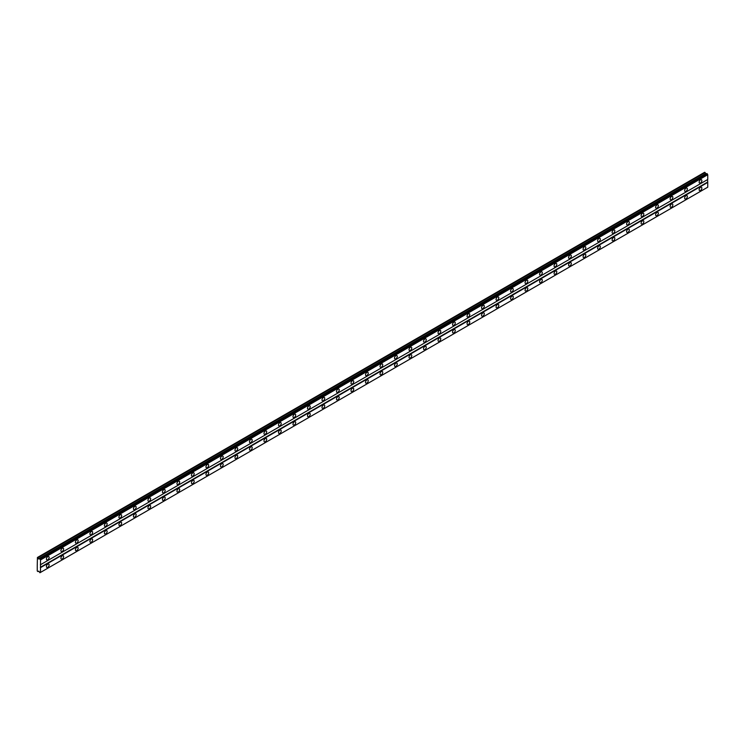 <?xml version="1.0" encoding="UTF-8"?>
<svg xmlns="http://www.w3.org/2000/svg" width="745" height="745" viewBox="0 0 745 745"><rect width="100%" height="100%" fill="white"/><g stroke="black" fill="none" stroke-linecap="round" stroke-linejoin="round"><path stroke-width="1.12" d="M700.496 182.935A1.928 1.108 120 0 0 701.753 181.24A1.928 1.108 120 0 0 701.455 179.703A1.928 1.108 120 0 0 700.496 179.796A1.928 1.108 120 0 0 699.238 181.491A1.928 1.108 120 0 0 699.536 183.028A1.928 1.108 120 0 0 700.496 182.935M47.764 559.784A1.928 1.108 120 0 0 49.021 558.089A1.928 1.108 120 0 0 48.732 556.552A1.928 1.108 120 0 0 47.764 556.645A1.928 1.108 120 0 0 46.507 558.34A1.928 1.108 120 0 0 46.805 559.886A1.928 1.108 120 0 0 47.764 559.784M62.273 551.412A1.928 1.108 120 0 0 63.53 549.717A1.928 1.108 120 0 0 63.232 548.18A1.928 1.108 120 0 0 62.273 548.273A1.928 1.108 120 0 0 61.015 549.968A1.928 1.108 120 0 0 61.314 551.505A1.928 1.108 120 0 0 62.273 551.412M76.772 543.04A1.928 1.108 120 0 0 78.029 541.345A1.928 1.108 120 0 0 77.741 539.799A1.928 1.108 120 0 0 76.772 539.902A1.928 1.108 120 0 0 75.524 541.596A1.928 1.108 120 0 0 75.813 543.133A1.928 1.108 120 0 0 76.772 543.04M91.281 534.659A1.928 1.108 120 0 0 92.538 532.973A1.928 1.108 120 0 0 92.24 531.427A1.928 1.108 120 0 0 91.281 531.52A1.928 1.108 120 0 0 90.024 533.215A1.928 1.108 120 0 0 90.322 534.761A1.928 1.108 120 0 0 91.281 534.659M105.79 526.287A1.928 1.108 120 0 0 107.047 524.592A1.928 1.108 120 0 0 106.749 523.055A1.928 1.108 120 0 0 105.79 523.148A1.928 1.108 120 0 0 104.533 524.843A1.928 1.108 120 0 0 104.822 526.38A1.928 1.108 120 0 0 105.79 526.287M120.29 517.915A1.928 1.108 120 0 0 121.547 516.22A1.928 1.108 120 0 0 121.258 514.674A1.928 1.108 120 0 0 120.29 514.776A1.928 1.108 120 0 0 119.032 516.471A1.928 1.108 120 0 0 119.33 518.008A1.928 1.108 120 0 0 120.29 517.915M134.798 509.543A1.928 1.108 120 0 0 136.056 507.848A1.928 1.108 120 0 0 135.758 506.302A1.928 1.108 120 0 0 134.798 506.395A1.928 1.108 120 0 0 133.541 508.09A1.928 1.108 120 0 0 133.839 509.636A1.928 1.108 120 0 0 134.798 509.543M149.298 501.161A1.928 1.108 120 0 0 150.555 499.467A1.928 1.108 120 0 0 150.267 497.93A1.928 1.108 120 0 0 149.298 498.023A1.928 1.108 120 0 0 148.05 499.718A1.928 1.108 120 0 0 148.339 501.264A1.928 1.108 120 0 0 149.298 501.161M163.807 492.79A1.928 1.108 120 0 0 165.064 491.095A1.928 1.108 120 0 0 164.766 489.558A1.928 1.108 120 0 0 163.807 489.651A1.928 1.108 120 0 0 162.55 491.346A1.928 1.108 120 0 0 162.848 492.883A1.928 1.108 120 0 0 163.807 492.79M178.316 484.418A1.928 1.108 120 0 0 179.573 482.723A1.928 1.108 120 0 0 179.275 481.177A1.928 1.108 120 0 0 178.316 481.279A1.928 1.108 120 0 0 177.059 482.974A1.928 1.108 120 0 0 177.347 484.511A1.928 1.108 120 0 0 178.316 484.418M192.815 476.046A1.928 1.108 120 0 0 194.073 474.351A1.928 1.108 120 0 0 193.784 472.805A1.928 1.108 120 0 0 192.815 472.898A1.928 1.108 120 0 0 191.558 474.593A1.928 1.108 120 0 0 191.856 476.139A1.928 1.108 120 0 0 192.815 476.046M207.324 467.664A1.928 1.108 120 0 0 208.581 465.97A1.928 1.108 120 0 0 208.283 464.433A1.928 1.108 120 0 0 207.324 464.526A1.928 1.108 120 0 0 206.067 466.221A1.928 1.108 120 0 0 206.365 467.767A1.928 1.108 120 0 0 207.324 467.664M221.824 459.293A1.928 1.108 120 0 0 223.081 457.598A1.928 1.108 120 0 0 222.792 456.061A1.928 1.108 120 0 0 221.824 456.154A1.928 1.108 120 0 0 220.576 457.849A1.928 1.108 120 0 0 220.865 459.386A1.928 1.108 120 0 0 221.824 459.293M236.333 450.921A1.928 1.108 120 0 0 237.59 449.226A1.928 1.108 120 0 0 237.292 447.68A1.928 1.108 120 0 0 236.333 447.782A1.928 1.108 120 0 0 235.075 449.477A1.928 1.108 120 0 0 235.373 451.014A1.928 1.108 120 0 0 236.333 450.921M250.842 442.549A1.928 1.108 120 0 0 252.099 440.854A1.928 1.108 120 0 0 251.801 439.308A1.928 1.108 120 0 0 250.842 439.401A1.928 1.108 120 0 0 249.584 441.096A1.928 1.108 120 0 0 249.873 442.642A1.928 1.108 120 0 0 250.842 442.549M265.341 434.167A1.928 1.108 120 0 0 266.598 432.472A1.928 1.108 120 0 0 266.3 430.936A1.928 1.108 120 0 0 265.341 431.029A1.928 1.108 120 0 0 264.084 432.724A1.928 1.108 120 0 0 264.382 434.26A1.928 1.108 120 0 0 265.341 434.167M279.85 425.795A1.928 1.108 120 0 0 281.107 424.101A1.928 1.108 120 0 0 280.809 422.564A1.928 1.108 120 0 0 279.85 422.657A1.928 1.108 120 0 0 278.593 424.352A1.928 1.108 120 0 0 278.891 425.889A1.928 1.108 120 0 0 279.85 425.795M294.349 417.424A1.928 1.108 120 0 0 295.607 415.729A1.928 1.108 120 0 0 295.318 414.183A1.928 1.108 120 0 0 294.349 414.276A1.928 1.108 120 0 0 293.102 415.971A1.928 1.108 120 0 0 293.39 417.517A1.928 1.108 120 0 0 294.349 417.424M308.858 409.042A1.928 1.108 120 0 0 310.116 407.347A1.928 1.108 120 0 0 309.818 405.811A1.928 1.108 120 0 0 308.858 405.904A1.928 1.108 120 0 0 307.601 407.599A1.928 1.108 120 0 0 307.899 409.145A1.928 1.108 120 0 0 308.858 409.042M323.367 400.67A1.928 1.108 120 0 0 324.624 398.975A1.928 1.108 120 0 0 324.326 397.439A1.928 1.108 120 0 0 323.367 397.532A1.928 1.108 120 0 0 322.11 399.227A1.928 1.108 120 0 0 322.399 400.763A1.928 1.108 120 0 0 323.367 400.67M337.867 392.298A1.928 1.108 120 0 0 339.124 390.603A1.928 1.108 120 0 0 338.826 389.058A1.928 1.108 120 0 0 337.867 389.16A1.928 1.108 120 0 0 336.61 390.855A1.928 1.108 120 0 0 336.908 392.392A1.928 1.108 120 0 0 337.867 392.298M352.376 383.926A1.928 1.108 120 0 0 353.633 382.232A1.928 1.108 120 0 0 353.335 380.686A1.928 1.108 120 0 0 352.376 380.779A1.928 1.108 120 0 0 351.119 382.474A1.928 1.108 120 0 0 351.417 384.02A1.928 1.108 120 0 0 352.376 383.926M366.875 375.545A1.928 1.108 120 0 0 368.132 373.85A1.928 1.108 120 0 0 367.844 372.314A1.928 1.108 120 0 0 366.875 372.407A1.928 1.108 120 0 0 365.627 374.102A1.928 1.108 120 0 0 365.916 375.648A1.928 1.108 120 0 0 366.875 375.545M381.384 367.173A1.928 1.108 120 0 0 382.641 365.478A1.928 1.108 120 0 0 382.343 363.942A1.928 1.108 120 0 0 381.384 364.035A1.928 1.108 120 0 0 380.127 365.73A1.928 1.108 120 0 0 380.425 367.266A1.928 1.108 120 0 0 381.384 367.173M395.893 358.801A1.928 1.108 120 0 0 397.15 357.106A1.928 1.108 120 0 0 396.852 355.561A1.928 1.108 120 0 0 395.893 355.663A1.928 1.108 120 0 0 394.636 357.358A1.928 1.108 120 0 0 394.924 358.894A1.928 1.108 120 0 0 395.893 358.801M410.393 350.429A1.928 1.108 120 0 0 411.65 348.735A1.928 1.108 120 0 0 411.352 347.189A1.928 1.108 120 0 0 410.393 347.282A1.928 1.108 120 0 0 409.135 348.977A1.928 1.108 120 0 0 409.433 350.522A1.928 1.108 120 0 0 410.393 350.429M424.901 342.048A1.928 1.108 120 0 0 426.159 340.353A1.928 1.108 120 0 0 425.861 338.817A1.928 1.108 120 0 0 424.901 338.91A1.928 1.108 120 0 0 423.644 340.605A1.928 1.108 120 0 0 423.942 342.141A1.928 1.108 120 0 0 424.901 342.048M439.401 333.676A1.928 1.108 120 0 0 440.658 331.981A1.928 1.108 120 0 0 440.37 330.445A1.928 1.108 120 0 0 439.401 330.538A1.928 1.108 120 0 0 438.153 332.233A1.928 1.108 120 0 0 438.442 333.769A1.928 1.108 120 0 0 439.401 333.676M453.91 325.304A1.928 1.108 120 0 0 455.167 323.609A1.928 1.108 120 0 0 454.869 322.063A1.928 1.108 120 0 0 453.91 322.157A1.928 1.108 120 0 0 452.653 323.851A1.928 1.108 120 0 0 452.951 325.397A1.928 1.108 120 0 0 453.91 325.304M468.419 316.923A1.928 1.108 120 0 0 469.676 315.228A1.928 1.108 120 0 0 469.378 313.692A1.928 1.108 120 0 0 468.419 313.785A1.928 1.108 120 0 0 467.162 315.48A1.928 1.108 120 0 0 467.45 317.025A1.928 1.108 120 0 0 468.419 316.923M482.918 308.551A1.928 1.108 120 0 0 484.175 306.856A1.928 1.108 120 0 0 483.878 305.32A1.928 1.108 120 0 0 482.918 305.413A1.928 1.108 120 0 0 481.661 307.108A1.928 1.108 120 0 0 481.959 308.644A1.928 1.108 120 0 0 482.918 308.551M497.427 300.179A1.928 1.108 120 0 0 498.684 298.484A1.928 1.108 120 0 0 498.386 296.938A1.928 1.108 120 0 0 497.427 297.041A1.928 1.108 120 0 0 496.17 298.736A1.928 1.108 120 0 0 496.468 300.272A1.928 1.108 120 0 0 497.427 300.179M511.927 291.807A1.928 1.108 120 0 0 513.184 290.112A1.928 1.108 120 0 0 512.895 288.566A1.928 1.108 120 0 0 511.927 288.66A1.928 1.108 120 0 0 510.679 290.354A1.928 1.108 120 0 0 510.968 291.9A1.928 1.108 120 0 0 511.927 291.807M526.436 283.426A1.928 1.108 120 0 0 527.693 281.731A1.928 1.108 120 0 0 527.395 280.195A1.928 1.108 120 0 0 526.436 280.288A1.928 1.108 120 0 0 525.178 281.983A1.928 1.108 120 0 0 525.476 283.528A1.928 1.108 120 0 0 526.436 283.426M540.945 275.054A1.928 1.108 120 0 0 542.202 273.359A1.928 1.108 120 0 0 541.904 271.823A1.928 1.108 120 0 0 540.945 271.916A1.928 1.108 120 0 0 539.687 273.611A1.928 1.108 120 0 0 539.976 275.147A1.928 1.108 120 0 0 540.945 275.054M555.444 266.682A1.928 1.108 120 0 0 556.701 264.987A1.928 1.108 120 0 0 556.403 263.441A1.928 1.108 120 0 0 555.444 263.544A1.928 1.108 120 0 0 554.187 265.239A1.928 1.108 120 0 0 554.485 266.775A1.928 1.108 120 0 0 555.444 266.682M569.953 258.31A1.928 1.108 120 0 0 571.21 256.615A1.928 1.108 120 0 0 570.912 255.069A1.928 1.108 120 0 0 569.953 255.162A1.928 1.108 120 0 0 568.696 256.857A1.928 1.108 120 0 0 568.994 258.403A1.928 1.108 120 0 0 569.953 258.31M584.452 249.929A1.928 1.108 120 0 0 585.71 248.234A1.928 1.108 120 0 0 585.421 246.697A1.928 1.108 120 0 0 584.452 246.791A1.928 1.108 120 0 0 583.205 248.485A1.928 1.108 120 0 0 583.493 250.022A1.928 1.108 120 0 0 584.452 249.929M598.961 241.557A1.928 1.108 120 0 0 600.219 239.862A1.928 1.108 120 0 0 599.921 238.326A1.928 1.108 120 0 0 598.961 238.419A1.928 1.108 120 0 0 597.704 240.113A1.928 1.108 120 0 0 598.002 241.65A1.928 1.108 120 0 0 598.961 241.557M613.47 233.185A1.928 1.108 120 0 0 614.727 231.49A1.928 1.108 120 0 0 614.429 229.944A1.928 1.108 120 0 0 613.47 230.037A1.928 1.108 120 0 0 612.213 231.732A1.928 1.108 120 0 0 612.502 233.278A1.928 1.108 120 0 0 613.47 233.185M627.97 224.804A1.928 1.108 120 0 0 629.227 223.109A1.928 1.108 120 0 0 628.929 221.572A1.928 1.108 120 0 0 627.97 221.665A1.928 1.108 120 0 0 626.713 223.36A1.928 1.108 120 0 0 627.011 224.906A1.928 1.108 120 0 0 627.97 224.804M642.479 216.432A1.928 1.108 120 0 0 643.736 214.737A1.928 1.108 120 0 0 643.438 213.2A1.928 1.108 120 0 0 642.479 213.293A1.928 1.108 120 0 0 641.221 214.988A1.928 1.108 120 0 0 641.519 216.525A1.928 1.108 120 0 0 642.479 216.432M656.978 208.06A1.928 1.108 120 0 0 658.235 206.365A1.928 1.108 120 0 0 657.947 204.819A1.928 1.108 120 0 0 656.978 204.922A1.928 1.108 120 0 0 655.721 206.616A1.928 1.108 120 0 0 656.019 208.153A1.928 1.108 120 0 0 656.978 208.06M671.487 199.688A1.928 1.108 120 0 0 672.744 197.993A1.928 1.108 120 0 0 672.446 196.447A1.928 1.108 120 0 0 671.487 196.54A1.928 1.108 120 0 0 670.23 198.235A1.928 1.108 120 0 0 670.528 199.781A1.928 1.108 120 0 0 671.487 199.688M685.996 191.307A1.928 1.108 120 0 0 687.253 189.612A1.928 1.108 120 0 0 686.955 188.075A1.928 1.108 120 0 0 685.996 188.168A1.928 1.108 120 0 0 684.739 189.863A1.928 1.108 120 0 0 685.028 191.409A1.928 1.108 120 0 0 685.996 191.307M700.496 190.469A1.928 1.108 120 0 0 701.753 188.774A1.928 1.108 120 0 0 701.455 187.237A1.928 1.108 120 0 0 700.496 187.33A1.928 1.108 120 0 0 699.238 189.025A1.928 1.108 120 0 0 699.536 190.571A1.928 1.108 120 0 0 700.496 190.469M47.764 567.327A1.928 1.108 120 0 0 49.021 565.632A1.928 1.108 120 0 0 48.732 564.086A1.928 1.108 120 0 0 47.764 564.179A1.928 1.108 120 0 0 46.507 565.874A1.928 1.108 120 0 0 46.805 567.42A1.928 1.108 120 0 0 47.764 567.327M62.273 558.946A1.928 1.108 120 0 0 63.53 557.251A1.928 1.108 120 0 0 63.232 555.714A1.928 1.108 120 0 0 62.273 555.807A1.928 1.108 120 0 0 61.015 557.502A1.928 1.108 120 0 0 61.314 559.048A1.928 1.108 120 0 0 62.273 558.946M76.772 550.574A1.928 1.108 120 0 0 78.029 548.879A1.928 1.108 120 0 0 77.741 547.342A1.928 1.108 120 0 0 76.772 547.435A1.928 1.108 120 0 0 75.524 549.13A1.928 1.108 120 0 0 75.813 550.667A1.928 1.108 120 0 0 76.772 550.574M91.281 542.202A1.928 1.108 120 0 0 92.538 540.507A1.928 1.108 120 0 0 92.24 538.961A1.928 1.108 120 0 0 91.281 539.063A1.928 1.108 120 0 0 90.024 540.758A1.928 1.108 120 0 0 90.322 542.295A1.928 1.108 120 0 0 91.281 542.202M105.79 533.83A1.928 1.108 120 0 0 107.047 532.135A1.928 1.108 120 0 0 106.749 530.589A1.928 1.108 120 0 0 105.79 530.682A1.928 1.108 120 0 0 104.533 532.377A1.928 1.108 120 0 0 104.822 533.923A1.928 1.108 120 0 0 105.79 533.83M120.29 525.448A1.928 1.108 120 0 0 121.547 523.754A1.928 1.108 120 0 0 121.258 522.217A1.928 1.108 120 0 0 120.29 522.31A1.928 1.108 120 0 0 119.032 524.005A1.928 1.108 120 0 0 119.33 525.551A1.928 1.108 120 0 0 120.29 525.448M134.798 517.077A1.928 1.108 120 0 0 136.056 515.382A1.928 1.108 120 0 0 135.758 513.845A1.928 1.108 120 0 0 134.798 513.938A1.928 1.108 120 0 0 133.541 515.633A1.928 1.108 120 0 0 133.839 517.17A1.928 1.108 120 0 0 134.798 517.077M149.298 508.705A1.928 1.108 120 0 0 150.555 507.01A1.928 1.108 120 0 0 150.267 505.464A1.928 1.108 120 0 0 149.298 505.566A1.928 1.108 120 0 0 148.05 507.261A1.928 1.108 120 0 0 148.339 508.798A1.928 1.108 120 0 0 149.298 508.705M163.807 500.323A1.928 1.108 120 0 0 165.064 498.638A1.928 1.108 120 0 0 164.766 497.092A1.928 1.108 120 0 0 163.807 497.185A1.928 1.108 120 0 0 162.55 498.88A1.928 1.108 120 0 0 162.848 500.426A1.928 1.108 120 0 0 163.807 500.323M178.316 491.951A1.928 1.108 120 0 0 179.573 490.257A1.928 1.108 120 0 0 179.275 488.72A1.928 1.108 120 0 0 178.316 488.813A1.928 1.108 120 0 0 177.059 490.508A1.928 1.108 120 0 0 177.347 492.045A1.928 1.108 120 0 0 178.316 491.951M192.815 483.579A1.928 1.108 120 0 0 194.073 481.885A1.928 1.108 120 0 0 193.784 480.339A1.928 1.108 120 0 0 192.815 480.441A1.928 1.108 120 0 0 191.558 482.136A1.928 1.108 120 0 0 191.856 483.673A1.928 1.108 120 0 0 192.815 483.579M207.324 475.208A1.928 1.108 120 0 0 208.581 473.513A1.928 1.108 120 0 0 208.283 471.967A1.928 1.108 120 0 0 207.324 472.06A1.928 1.108 120 0 0 206.067 473.755A1.928 1.108 120 0 0 206.365 475.301A1.928 1.108 120 0 0 207.324 475.208M221.824 466.826A1.928 1.108 120 0 0 223.081 465.131A1.928 1.108 120 0 0 222.792 463.595A1.928 1.108 120 0 0 221.824 463.688A1.928 1.108 120 0 0 220.576 465.383A1.928 1.108 120 0 0 220.865 466.929A1.928 1.108 120 0 0 221.824 466.826M236.333 458.454A1.928 1.108 120 0 0 237.59 456.76A1.928 1.108 120 0 0 237.292 455.223A1.928 1.108 120 0 0 236.333 455.316A1.928 1.108 120 0 0 235.075 457.011A1.928 1.108 120 0 0 235.373 458.548A1.928 1.108 120 0 0 236.333 458.454M250.842 450.082A1.928 1.108 120 0 0 252.099 448.388A1.928 1.108 120 0 0 251.801 446.842A1.928 1.108 120 0 0 250.842 446.944A1.928 1.108 120 0 0 249.584 448.639A1.928 1.108 120 0 0 249.873 450.176A1.928 1.108 120 0 0 250.842 450.082M265.341 441.711A1.928 1.108 120 0 0 266.598 440.016A1.928 1.108 120 0 0 266.3 438.47A1.928 1.108 120 0 0 265.341 438.563A1.928 1.108 120 0 0 264.084 440.258A1.928 1.108 120 0 0 264.382 441.804A1.928 1.108 120 0 0 265.341 441.711M279.85 433.329A1.928 1.108 120 0 0 281.107 431.634A1.928 1.108 120 0 0 280.809 430.098A1.928 1.108 120 0 0 279.85 430.191A1.928 1.108 120 0 0 278.593 431.886A1.928 1.108 120 0 0 278.891 433.432A1.928 1.108 120 0 0 279.85 433.329M294.349 424.957A1.928 1.108 120 0 0 295.607 423.262A1.928 1.108 120 0 0 295.318 421.726A1.928 1.108 120 0 0 294.349 421.819A1.928 1.108 120 0 0 293.102 423.514A1.928 1.108 120 0 0 293.39 425.05A1.928 1.108 120 0 0 294.349 424.957M308.858 416.585A1.928 1.108 120 0 0 310.116 414.89A1.928 1.108 120 0 0 309.818 413.345A1.928 1.108 120 0 0 308.858 413.447A1.928 1.108 120 0 0 307.601 415.142A1.928 1.108 120 0 0 307.899 416.678A1.928 1.108 120 0 0 308.858 416.585M323.367 408.213A1.928 1.108 120 0 0 324.624 406.519A1.928 1.108 120 0 0 324.326 404.973A1.928 1.108 120 0 0 323.367 405.066A1.928 1.108 120 0 0 322.11 406.761A1.928 1.108 120 0 0 322.399 408.307A1.928 1.108 120 0 0 323.367 408.213M337.867 399.832A1.928 1.108 120 0 0 339.124 398.137A1.928 1.108 120 0 0 338.826 396.601A1.928 1.108 120 0 0 337.867 396.694A1.928 1.108 120 0 0 336.61 398.389A1.928 1.108 120 0 0 336.908 399.925A1.928 1.108 120 0 0 337.867 399.832M352.376 391.46A1.928 1.108 120 0 0 353.633 389.765A1.928 1.108 120 0 0 353.335 388.219A1.928 1.108 120 0 0 352.376 388.322A1.928 1.108 120 0 0 351.119 390.017A1.928 1.108 120 0 0 351.417 391.553A1.928 1.108 120 0 0 352.376 391.46M366.875 383.088A1.928 1.108 120 0 0 368.132 381.393A1.928 1.108 120 0 0 367.844 379.848A1.928 1.108 120 0 0 366.875 379.941A1.928 1.108 120 0 0 365.627 381.636A1.928 1.108 120 0 0 365.916 383.181A1.928 1.108 120 0 0 366.875 383.088M381.384 374.707A1.928 1.108 120 0 0 382.641 373.012A1.928 1.108 120 0 0 382.343 371.476A1.928 1.108 120 0 0 381.384 371.569A1.928 1.108 120 0 0 380.127 373.264A1.928 1.108 120 0 0 380.425 374.81A1.928 1.108 120 0 0 381.384 374.707M395.893 366.335A1.928 1.108 120 0 0 397.15 364.64A1.928 1.108 120 0 0 396.852 363.104A1.928 1.108 120 0 0 395.893 363.197A1.928 1.108 120 0 0 394.636 364.892A1.928 1.108 120 0 0 394.924 366.428A1.928 1.108 120 0 0 395.893 366.335M410.393 357.963A1.928 1.108 120 0 0 411.65 356.268A1.928 1.108 120 0 0 411.352 354.722A1.928 1.108 120 0 0 410.393 354.825A1.928 1.108 120 0 0 409.135 356.52A1.928 1.108 120 0 0 409.433 358.056A1.928 1.108 120 0 0 410.393 357.963M424.901 349.591A1.928 1.108 120 0 0 426.159 347.896A1.928 1.108 120 0 0 425.861 346.351A1.928 1.108 120 0 0 424.901 346.444A1.928 1.108 120 0 0 423.644 348.138A1.928 1.108 120 0 0 423.942 349.684A1.928 1.108 120 0 0 424.901 349.591M439.401 341.21A1.928 1.108 120 0 0 440.658 339.515A1.928 1.108 120 0 0 440.37 337.979A1.928 1.108 120 0 0 439.401 338.072A1.928 1.108 120 0 0 438.153 339.767A1.928 1.108 120 0 0 438.442 341.312A1.928 1.108 120 0 0 439.401 341.21M453.91 332.838A1.928 1.108 120 0 0 455.167 331.143A1.928 1.108 120 0 0 454.869 329.607A1.928 1.108 120 0 0 453.91 329.7A1.928 1.108 120 0 0 452.653 331.395A1.928 1.108 120 0 0 452.951 332.931A1.928 1.108 120 0 0 453.91 332.838M468.419 324.466A1.928 1.108 120 0 0 469.676 322.771A1.928 1.108 120 0 0 469.378 321.225A1.928 1.108 120 0 0 468.419 321.328A1.928 1.108 120 0 0 467.162 323.023A1.928 1.108 120 0 0 467.45 324.559A1.928 1.108 120 0 0 468.419 324.466M482.918 316.094A1.928 1.108 120 0 0 484.175 314.399A1.928 1.108 120 0 0 483.878 312.853A1.928 1.108 120 0 0 482.918 312.947A1.928 1.108 120 0 0 481.661 314.641A1.928 1.108 120 0 0 481.959 316.187A1.928 1.108 120 0 0 482.918 316.094M497.427 307.713A1.928 1.108 120 0 0 498.684 306.018A1.928 1.108 120 0 0 498.386 304.481A1.928 1.108 120 0 0 497.427 304.575A1.928 1.108 120 0 0 496.17 306.269A1.928 1.108 120 0 0 496.468 307.806A1.928 1.108 120 0 0 497.427 307.713M511.927 299.341A1.928 1.108 120 0 0 513.184 297.646A1.928 1.108 120 0 0 512.895 296.11A1.928 1.108 120 0 0 511.927 296.203A1.928 1.108 120 0 0 510.679 297.898A1.928 1.108 120 0 0 510.968 299.434A1.928 1.108 120 0 0 511.927 299.341M526.436 290.969A1.928 1.108 120 0 0 527.693 289.274A1.928 1.108 120 0 0 527.395 287.728A1.928 1.108 120 0 0 526.436 287.821A1.928 1.108 120 0 0 525.178 289.516A1.928 1.108 120 0 0 525.476 291.062A1.928 1.108 120 0 0 526.436 290.969M540.945 282.588A1.928 1.108 120 0 0 542.202 280.893A1.928 1.108 120 0 0 541.904 279.356A1.928 1.108 120 0 0 540.945 279.45A1.928 1.108 120 0 0 539.687 281.144A1.928 1.108 120 0 0 539.976 282.69A1.928 1.108 120 0 0 540.945 282.588M555.444 274.216A1.928 1.108 120 0 0 556.701 272.521A1.928 1.108 120 0 0 556.403 270.984A1.928 1.108 120 0 0 555.444 271.078A1.928 1.108 120 0 0 554.187 272.772A1.928 1.108 120 0 0 554.485 274.309A1.928 1.108 120 0 0 555.444 274.216M569.953 265.844A1.928 1.108 120 0 0 571.21 264.149A1.928 1.108 120 0 0 570.912 262.603A1.928 1.108 120 0 0 569.953 262.706A1.928 1.108 120 0 0 568.696 264.401A1.928 1.108 120 0 0 568.994 265.937A1.928 1.108 120 0 0 569.953 265.844M584.452 257.472A1.928 1.108 120 0 0 585.71 255.777A1.928 1.108 120 0 0 585.421 254.231A1.928 1.108 120 0 0 584.452 254.324A1.928 1.108 120 0 0 583.205 256.019A1.928 1.108 120 0 0 583.493 257.565A1.928 1.108 120 0 0 584.452 257.472M598.961 249.091A1.928 1.108 120 0 0 600.219 247.396A1.928 1.108 120 0 0 599.921 245.859A1.928 1.108 120 0 0 598.961 245.952A1.928 1.108 120 0 0 597.704 247.647A1.928 1.108 120 0 0 598.002 249.193A1.928 1.108 120 0 0 598.961 249.091M613.47 240.719A1.928 1.108 120 0 0 614.727 239.024A1.928 1.108 120 0 0 614.429 237.487A1.928 1.108 120 0 0 613.47 237.581A1.928 1.108 120 0 0 612.213 239.275A1.928 1.108 120 0 0 612.502 240.812A1.928 1.108 120 0 0 613.47 240.719M627.97 232.347A1.928 1.108 120 0 0 629.227 230.652A1.928 1.108 120 0 0 628.929 229.106A1.928 1.108 120 0 0 627.97 229.209A1.928 1.108 120 0 0 626.713 230.903A1.928 1.108 120 0 0 627.011 232.44A1.928 1.108 120 0 0 627.97 232.347M642.479 223.975A1.928 1.108 120 0 0 643.736 222.28A1.928 1.108 120 0 0 643.438 220.734A1.928 1.108 120 0 0 642.479 220.827A1.928 1.108 120 0 0 641.221 222.522A1.928 1.108 120 0 0 641.519 224.068A1.928 1.108 120 0 0 642.479 223.975M656.978 215.594A1.928 1.108 120 0 0 658.235 213.899A1.928 1.108 120 0 0 657.947 212.362A1.928 1.108 120 0 0 656.978 212.455A1.928 1.108 120 0 0 655.721 214.15A1.928 1.108 120 0 0 656.019 215.687A1.928 1.108 120 0 0 656.978 215.594M671.487 207.222A1.928 1.108 120 0 0 672.744 205.527A1.928 1.108 120 0 0 672.446 203.99A1.928 1.108 120 0 0 671.487 204.083A1.928 1.108 120 0 0 670.23 205.778A1.928 1.108 120 0 0 670.528 207.315A1.928 1.108 120 0 0 671.487 207.222M685.996 198.85A1.928 1.108 120 0 0 687.253 197.155A1.928 1.108 120 0 0 686.955 195.609A1.928 1.108 120 0 0 685.996 195.702A1.928 1.108 120 0 0 684.739 197.397A1.928 1.108 120 0 0 685.028 198.943A1.928 1.108 120 0 0 685.996 198.85M37.25 565.753L37.25 570.987L37.902 571.573L38.87 571.229L39.923 572.737L40.509 572.402L40.509 559.942L39.653 558.769L38.349 558.918L37.427 557.484L37.25 565.753M39.653 558.769L706.884 173.538L707.75 174.712L707.75 179.48L40.509 564.71M40.509 572.402L707.75 187.181L707.75 182.413L707.573 179.582L40.332 564.812M707.48 187.33L40.249 572.56M707.219 187.479L39.988 572.709M37.427 557.484L704.668 172.263L706.111 173.985M40.509 559.942L707.75 174.712M707.573 182.097L40.332 567.327M40.509 567.634L707.75 182.413M38.684 571.126L37.902 571.573M37.902 557.754L705.143 172.533M705.589 173.687L38.349 558.918M40.249 559.486L707.48 174.256M39.988 559.029L707.219 173.799M39.923 558.927L707.163 173.697"/></g></svg>
